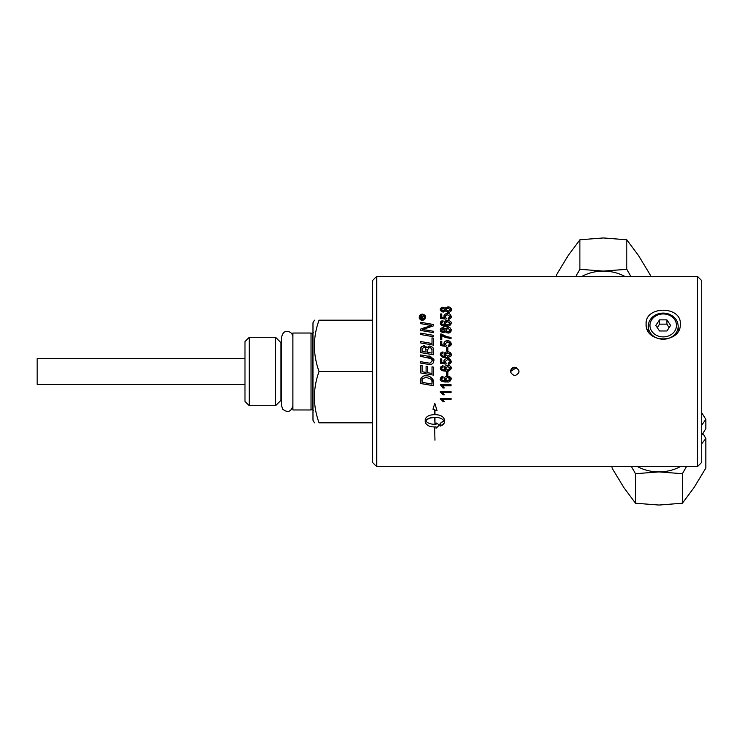 <?xml version="1.0" encoding="UTF-8"?>
<svg xmlns="http://www.w3.org/2000/svg" width="743" height="743" viewBox="0 0 743 743"><rect width="100%" height="100%" fill="white"/><g stroke="black" fill="none" stroke-linecap="round" stroke-linejoin="round"><path stroke-width="1.11" d="M515.707 367.321L516.534 367.581L510.552 371.5C510.803 368.899 512.224 367.479 514.825 367.228M292.881 371.5L292.881 333.031L311.02 333.031L311.02 409.969L292.881 409.969L292.881 371.5M249.258 371.5L249.258 337.285L244.986 341.566L244.986 401.434L249.258 405.715L249.258 371.5M281.671 400.366L280.91 400.366L275.56 405.715L275.56 337.285L249.258 337.285M280.91 400.366L280.91 342.634L275.56 337.285M314.456 422.813L312.979 420.25L312.979 322.75L314.456 320.187M372.419 320.187L319.044 320.187C312.868 320.187 312.868 320.187 319.044 320.187C312.868 320.187 312.868 320.187 319.044 320.187C312.868 337.285 312.868 354.392 319.044 371.5C312.868 388.608 312.868 405.715 319.044 422.813C312.868 422.813 312.868 422.813 319.044 422.813C312.868 422.813 312.868 422.813 319.044 422.813L372.419 422.813M319.044 371.5L372.419 371.5M372.419 280.622L372.419 462.378L376.701 466.65L376.701 276.35L372.419 280.622M701.708 462.378L701.708 280.622L697.426 276.35L697.426 466.65L701.708 462.378M514.825 375.772C509.308 372.921 509.308 370.079 514.825 367.228C520.341 370.079 520.341 372.921 514.825 375.772M449.766 324.152L450.156 323.177L447.667 321.552L445.28 323.251C446.153 324.821 446.924 325.406 447.583 324.997L450.156 323.177L446.97 321.608M647.59 330.078A17.108 14.814 180 0 1 648.249 328.945M678.183 328.945A17.108 14.814 180 0 1 678.842 330.078M646.113 323.929C645.063 305.661 681.368 305.661 680.319 323.929C681.368 343.87 645.063 343.87 646.113 323.929M669.109 327.7L666.917 324.143L659.515 324.143L657.323 327.7M659.515 324.143L659.515 319.871L666.917 319.871L670.623 325.425L666.917 330.979L659.515 330.979L655.809 325.425L659.515 319.871M666.917 324.143L666.917 319.871M701.708 425.219L705.85 419.312L701.708 412.774M705.85 419.312L705.85 428.674L701.708 435.212M680.282 466.65A40.624 35.181 180 0 1 658.939 471.898A40.624 35.181 180 0 1 637.596 466.65M631.448 466.65L635.488 473.709L658.939 471.898L682.399 473.709L686.439 466.65M701.708 443.729L705.85 438.528L702.897 433.336M705.85 438.528L705.85 468.044L694.12 487.445L682.399 503.225L658.939 505.045L635.488 503.225L623.758 487.445L612.028 468.044L612.028 466.65M635.488 503.225L635.488 473.709M682.399 503.225L682.399 473.709M582.001 276.35A40.624 35.181 0 0 1 603.344 271.102A40.624 35.181 0 0 1 624.696 276.35M630.844 276.35L626.804 269.291L603.344 271.102L579.893 269.291L575.853 276.35M556.433 276.35L556.433 274.956L568.163 255.555L579.893 239.775L603.344 237.955L626.804 239.775L638.525 255.555L650.255 274.956L650.255 276.35M579.893 239.775L579.893 269.291M626.804 239.775L626.804 269.291M423.779 347.111L422.098 349.182L422.098 351.411L426.12 352.108L425.59 347.845L423.779 347.111M421.457 316.332L421.058 317.893L421.996 317.893L421.457 316.332M430.113 347.557L429.417 347.473L427.578 349.684L427.578 352.358L432.008 353.12L431.943 349.47C432.426 348.922 431.581 348.253 429.417 347.473L428.107 347.882M422.312 378.874L422.098 382.348L432.008 384.057L432.008 382.385C433.475 380.565 431.404 378.874 425.795 377.333L422.312 378.874L422.098 380.49M447.583 380.825L450.156 379.014L447.667 377.379L445.28 379.088L447.583 380.825L446.571 380.676M447.667 366.494L445.28 368.194L447.583 369.94L450.156 368.119L447.667 366.494L445.373 368.714L446.896 369.875L449.013 369.661M445.28 354.569L447.583 356.315L450.156 354.495L447.667 352.869L445.28 354.569L447.945 356.306M445.921 309.153L447.964 311.456L450.156 309.673L448.02 307.899L445.828 309.692L448.661 311.373M442.401 310.992L444.751 309.673L443.107 308.252L441.407 309.682L443.032 311.103L444.62 310.249M443.46 328.712L441.407 330.115L443.032 331.536L444.751 330.106L442.41 328.796M450.147 330.282L448.02 328.332L445.828 330.124L447.964 331.889L450.156 330.106L448.02 328.332L446.692 328.666M420.269 315.608L419.767 317.196L422.368 319.796C424.467 319.165 425.33 318.292 424.968 317.196L422.368 314.605C420.445 315.051 419.581 315.914 419.767 317.196L419.971 318.255M420.566 316.778L421.337 315.84L422.461 316.704L424.095 315.673L422.479 317.27L422.479 317.893L424.095 318.375L420.566 318.375L420.566 316.778L421.337 315.84M697.426 276.35L376.701 276.35M442.568 324.663L445.54 325.155L444.119 323.038C445.094 320.911 446.246 320.047 447.583 320.447C450.156 320.809 451.373 321.719 451.233 323.186C450.685 325.434 448.958 326.446 446.051 326.233C444.138 327.05 442.224 326.001 440.32 323.094L442.977 320.604L443.079 321.673L441.407 323.159L442.568 324.663L441.407 323.159M420.64 349.321L420.844 347.548L423.696 345.792L426.77 347.743L429.408 346.034C432.723 347.055 434.079 348.272 433.466 349.684L433.466 354.773L420.64 352.581L420.844 347.548M420.64 341.52L432.008 343.47L432.008 337.907L433.466 338.149L433.466 345.124L420.64 342.932L420.64 341.52L432.008 343.47M431.144 358.646L420.64 356.334L420.64 354.931L428.172 356.222C432.993 357.977 434.831 359.51 433.68 360.81C433.773 362.993 432.537 364.246 429.965 364.59L420.64 363.113L420.64 361.702L429.983 363.225L432.268 360.866L431.144 358.646L429.891 358.052M420.64 334.536L420.64 333.133L433.466 335.325L433.466 336.737L420.64 334.536M422.098 371.751L426.092 372.438L426.092 366.457L427.55 366.708L427.55 372.68L432.008 373.45L432.008 366.875L433.466 367.126L433.466 375.104L420.64 372.912L420.64 365.37L422.098 365.612L422.098 371.751M420.64 323.651L420.64 322.286L433.466 324.487L433.466 325.871L422.6 329.539L433.466 331.276L433.466 332.65L420.64 330.459L420.64 329.084L431.525 325.443L420.64 323.651M436.057 428.256L436.057 426.909C430.178 427.216 426.566 425.628 425.2 422.145L425.2 419.479C426.278 416.331 429.417 414.733 434.646 414.668L434.646 409.867L432.965 409.254L434.804 403.235L437.06 410.749L434.961 409.987L434.961 414.668C440.19 414.733 443.33 416.331 444.407 419.479L444.407 422.145C444.138 423.993 442.726 425.321 440.181 426.12L440.181 423.454L444.026 420.807C442.187 418.532 439.169 417.371 434.961 417.334L434.961 424.095L434.646 417.334C430.438 417.371 427.42 418.532 425.581 420.807C427.764 423.371 431.256 424.513 436.057 424.244L436.057 422.916L439.503 425.005L436.057 428.256L439.503 425.005L438.779 424.624M440.32 398.397L451.057 398.397L451.057 399.474L442.689 399.474L444.277 401.629L443.004 401.629L440.32 398.397M434.961 440.209L434.646 427.179L434.961 440.209M440.32 391.58L451.057 391.58L451.057 392.666L442.689 392.666L444.277 394.821L443.004 394.821L440.32 391.58M420.64 380.332L420.807 378.707C422.591 376.283 424.281 375.345 425.888 375.902C428.414 375.447 430.838 376.766 433.16 379.859L433.466 385.71L420.64 383.509L421.105 378.011M440.32 384.772L451.057 384.772L451.057 385.849L442.689 385.849L444.277 388.004L443.004 388.004L440.32 384.772M447.843 375.299L446.524 375.299L446.524 372.002L447.843 372.002L447.843 375.299M440.32 378.93L442.977 376.432L443.079 377.509L441.407 378.995L442.568 380.5L445.54 380.992L444.119 378.865C444.119 377.379 445.28 376.515 447.583 376.274C450.193 376.655 451.41 377.574 451.233 379.014C448.939 383.843 447.853 381.168 446.051 382.06C441.509 381.605 439.596 380.555 440.32 378.93L440.933 377.333M442.568 369.605L445.54 370.098L444.119 367.98C443.859 366.708 445.02 365.844 447.583 365.389C450.109 365.63 451.326 366.54 451.233 368.129C449.849 370.822 448.122 371.844 446.051 371.175C442.122 371.073 440.218 370.023 440.32 368.036L442.977 365.547L443.079 366.615L441.407 368.101L442.568 369.605M450.564 359.714L451.233 361.497C451.252 363.03 450.258 363.968 448.252 364.311L448.14 363.188L450.156 361.516C450.304 360.541 449.431 359.909 447.527 359.64L445.122 361.525L446.162 363.113L445.995 364.126L440.506 363.271L440.506 358.915L441.76 358.915L441.76 362.426L444.63 362.89L443.961 361.228C443.738 359.826 444.899 358.925 447.435 358.507C449.069 358.126 450.332 359.129 451.233 361.497L450.806 362.983M447.843 350.789L446.524 350.789L446.524 347.492L447.843 347.492L447.843 350.789M440.432 355.163L440.32 354.42C440.162 353.213 441.054 352.386 442.977 351.922L443.079 352.999L441.407 354.485L442.568 355.981L445.54 356.482L444.119 354.355C444.054 352.925 445.206 352.061 447.583 351.764C449.905 351.913 451.122 352.832 451.233 354.504C451.911 356.064 450.184 357.077 446.051 357.55C443.144 357.94 441.231 356.891 440.32 354.42L440.683 353.129M445.995 346.424L440.506 345.579L440.506 341.213L441.76 341.213L441.76 344.724L444.63 345.189L443.961 343.526C444.853 341.325 446.014 340.415 447.435 340.805C449.116 340.461 450.388 341.455 451.233 343.795C451.465 345.114 450.472 346.052 448.252 346.619L448.14 345.486L450.156 343.814L447.527 341.938L445.122 343.823L446.162 345.411L445.995 346.424M451.233 316.555C451.512 317.818 450.518 318.756 448.252 319.369L448.14 318.236C448.688 318.58 449.357 318.023 450.156 316.574L447.527 314.698L445.122 316.583L446.162 318.162L445.995 319.184L440.506 318.329L440.506 313.973L441.76 313.973L441.76 317.484L444.63 317.939L443.961 316.286C443.98 314.716 445.131 313.815 447.435 313.555C449.32 313.342 450.583 314.345 451.233 316.555L450.695 314.921M440.506 334.062L441.528 334.062C443.432 335.715 446.608 336.83 451.057 337.406L451.057 338.511C445.967 337.74 442.874 336.728 441.769 335.455L441.769 339.727L440.506 339.727L440.506 334.062M447.964 312.562L445.252 310.89L443.069 312.209L440.32 309.692C440.032 308.512 440.961 307.667 443.116 307.147L445.252 308.438L448.01 306.794C450.713 307.611 451.79 308.577 451.233 309.673C451.568 311.011 450.481 311.976 447.964 312.562M440.757 331.536L440.32 330.124C440.209 328.75 441.138 327.904 443.116 327.579L445.252 328.87L448.01 327.226C449.339 326.771 450.416 327.728 451.233 330.106C450.713 332.251 449.626 333.217 447.964 332.994L445.252 331.322L443.069 332.641L440.32 330.124L440.423 329.381M419.776 318.942L419.284 317.196C419.293 315.422 420.324 314.4 422.368 314.122C424.643 314.642 425.674 315.664 425.451 317.196C425.349 319.063 424.318 320.094 422.368 320.279C419.879 319.527 418.848 318.496 419.284 317.196C419.414 315.311 420.445 314.289 422.368 314.122L422.86 314.15M425.033 315.571L425.451 317.196M425.228 318.413L422.368 320.279L421.439 320.159M421.114 320.047L420.473 319.676M423.965 319.286L424.885 316.481M420.204 318.691L420.975 319.434M421.067 314.921L420.557 315.292M424.792 316.202L422.368 314.605M446.413 331.359L447.964 331.889L449.394 331.48M441.416 329.929L441.509 330.635M441.407 330.115L443.032 331.536M451.01 331.248L447.156 332.92M446.97 332.873L445.939 332.362M445.531 331.898L445.252 331.322L444.871 331.926M444.518 332.251L443.069 332.641L440.757 331.545M451.159 329.409L451.233 330.106M444.788 328.183L445.252 328.87L448.01 327.226M440.45 329.288L440.831 328.592M446.283 329L445.828 330.031M450.676 307.983L451.001 310.825M448.911 312.459L448.354 312.543M449.032 306.915L450.648 307.946M442.066 307.305L443.116 307.147L445.252 308.438L445.958 307.435M441.463 311.781L440.32 309.692L440.822 308.178M445.252 310.89L443.069 312.209M450.072 310.175L450.156 309.673M445.828 309.692L445.921 310.249M446.682 308.234L446.162 308.707M441.593 309.004L441.723 310.537M443.107 308.252L441.825 308.726M441.528 334.062C446.719 336.82 449.896 337.935 451.057 337.406M451.057 338.511L449.552 338.381M446.757 337.777L445.716 337.443M451.131 317.345L450.202 318.691M449.831 318.933L448.252 319.369M441.76 317.484L444.63 317.939L444.1 315.487M444.555 314.726L445.401 314.02M445.624 313.908L447.435 313.555M448.14 318.236L450.156 316.574L447.527 314.698L445.633 315.338M450.834 342.347L451.066 344.78M450.908 345.114L448.252 346.619M441.76 344.724L444.63 345.189L444.128 342.644M444.751 341.752L445.726 341.111M449.914 344.594L450.156 343.814C450.332 342.848 449.45 342.226 447.527 341.938L446.589 342.049M445.15 343.47L445.215 344.39M440.896 352.86L441.63 352.293M451.177 355.089L450.88 355.813M448.716 357.272L446.051 357.55M451.122 353.77L451.233 354.504M444.119 354.355L444.249 353.631M444.537 353.092L446.311 351.922M444.685 356.454L445.54 356.482L444.416 355.442M443.06 356.176L444.054 356.389M442.977 351.922L443.079 352.999L441.407 354.485L442.568 355.981M443.079 352.999L441.918 353.454M447.583 356.315L450.156 354.495L449.812 353.668M449.729 353.575L449.06 353.12M446.227 353.166L445.494 353.807M450.787 363.021L450.109 363.708M449.989 363.791L448.252 364.311M448.921 358.72L450.453 359.593M441.76 362.426L444.63 362.89L443.961 361.228L444.407 359.853M446.627 358.563L447.435 358.507M444.035 361.795L443.961 361.228M449.849 360.606L447.527 359.64L445.122 361.525L446.162 363.113M448.14 363.188L449.162 362.909M449.227 362.881L449.821 362.408M449.961 362.212L450.156 361.516M449.329 369.475L450.137 367.934M440.32 368.036L440.478 367.153M440.488 367.126L442.977 365.547L443.079 366.615L441.407 368.101L441.779 369.048M449.116 370.776L446.051 371.175L440.785 369.494M447.583 365.389C449.441 365.268 450.657 366.178 451.233 368.129L451.103 368.965M444.295 367.135L444.778 366.429M445.54 370.098L444.119 367.98M443.961 369.995L444.936 370.088M445.373 367.655L445.28 368.194M441.388 376.942L442.289 376.562M446.051 382.06L441.639 381.178M441.249 380.89L440.692 380.249M451.233 379.014L449.877 381.317M448.094 381.921L447.249 382.023M445.976 376.534L447.583 376.274M443.079 377.509L441.407 378.995L442.568 380.5L445.54 380.992L444.119 378.865M450.035 379.571L450.091 378.642M450.017 378.456L449.487 377.881M448.856 377.555L447.667 377.379M448.14 380.787L448.8 380.639M448.986 380.555L449.933 379.766M445.28 379.088L446.45 380.63M443.887 387.289L444.277 388.004M421.132 377.946L421.476 377.472M422.247 376.794L423.176 376.329M430.123 376.831L431.116 377.398M432.537 378.698L433.364 380.648M433.438 381.215L433.466 381.921M433.466 385.71L420.64 383.509M432.008 382.385L431.869 380.825M431.655 380.11L431.33 379.534M426.566 377.36L425.795 377.333M441.556 393.066L440.32 392.285M442.689 392.666L444.277 394.821M441.565 399.883L440.32 399.093M443.348 400.161L444.277 401.629M444.026 423.482L440.181 426.12M440.181 423.454L443.84 420.51M437.181 417.482L434.961 417.334M434.804 403.235L437.06 410.749L434.961 409.987M434.646 417.334L429.213 418.235M429.194 418.244L425.581 420.807C427.764 423.371 431.256 424.513 436.057 424.244M434.646 409.867L432.965 409.254M436.057 422.916L437.228 423.705M436.057 426.909C430.178 427.216 426.566 425.628 425.2 422.145M425.665 329.948L433.466 331.276M422.6 329.539L423.993 329.688M426.064 328.471L424.411 329.019M420.64 322.286L433.466 324.487M431.525 325.443L430.847 325.35M429.25 325.128L428.182 324.96M429.017 326.112L429.891 325.861M427.81 326.502L428.321 326.335M420.64 329.084L425.46 327.329M426.092 366.457L427.55 366.708M432.008 366.875L433.466 367.126M433.466 375.104L420.64 372.912M420.64 365.37L422.098 365.612M420.64 333.133L433.466 335.325M431.293 364.404L429.092 364.525M428.618 364.46L428.135 364.376M420.64 361.702L429.983 363.225M420.64 354.931L428.172 356.222C429.9 355.488 431.739 357.011 433.68 360.81M432.268 360.866L432.138 360.021M429.658 357.987L428.098 357.615M432.008 337.907L433.466 338.149M421.03 347.13L422.154 346.099M423.696 345.792L424.467 345.857M426.148 346.749L426.621 347.418M426.77 347.743L429.408 346.034L430.541 346.173M430.661 346.21L431.832 346.758M427.578 352.358L432.008 353.12M422.098 351.411L426.12 352.108M432.008 350.724L431.618 348.606M426.12 349.981L426.101 349.368M422.145 348.328L422.098 349.182M421.708 315.84L422.461 316.704L424.095 315.673M446.989 324.951L449.738 324.189M445.614 324.189L446.766 324.895M440.348 323.446L440.45 322.304M440.757 321.71L441.862 320.874M447.834 326.121L441.704 325.397M440.683 324.394L440.46 323.92M442.977 320.604L443.079 321.673L441.918 322.128L443.079 321.673M449.246 325.787L448.326 326.038M445.54 325.155L444.249 322.313M444.407 321.97L447.583 320.447M444.203 323.632L444.119 323.038M446.589 321.691L445.828 322.109M244.986 384.326L37.15 384.326L37.15 358.674L244.986 358.674M311.02 409.969L312.301 409.579L312.301 333.421L311.02 333.031M678.183 326.279C677.857 320.456 674.7 316.36 668.691 314.001C664.326 312.58 660.081 312.822 655.958 314.735C651.026 317.335 648.453 321.18 648.249 326.279A14.971 12.965 -0 0 0 663.211 339.235A14.971 12.965 -0 0 0 678.183 326.279L678.183 331.276M663.211 336.904A13.253 11.479 180 0 1 649.958 325.425A13.253 11.479 180 0 1 663.211 313.945A13.253 11.479 180 0 1 676.474 325.425A13.253 11.479 180 0 1 663.211 336.904M292.881 337.034C292.37 333.059 290.086 331.239 286.009 331.573C283.937 331.684 282.498 333.505 281.671 337.034L281.671 405.966L282.665 409.142C287.597 412.997 291.005 411.938 292.881 405.966L292.881 405.966M275.56 405.715L249.258 405.715M281.671 342.634L280.91 342.634M312.301 409.579L313.407 410.396M312.301 333.421L313.407 332.604M648.249 326.279L648.249 331.276M376.701 466.65L697.426 466.65"/></g></svg>
